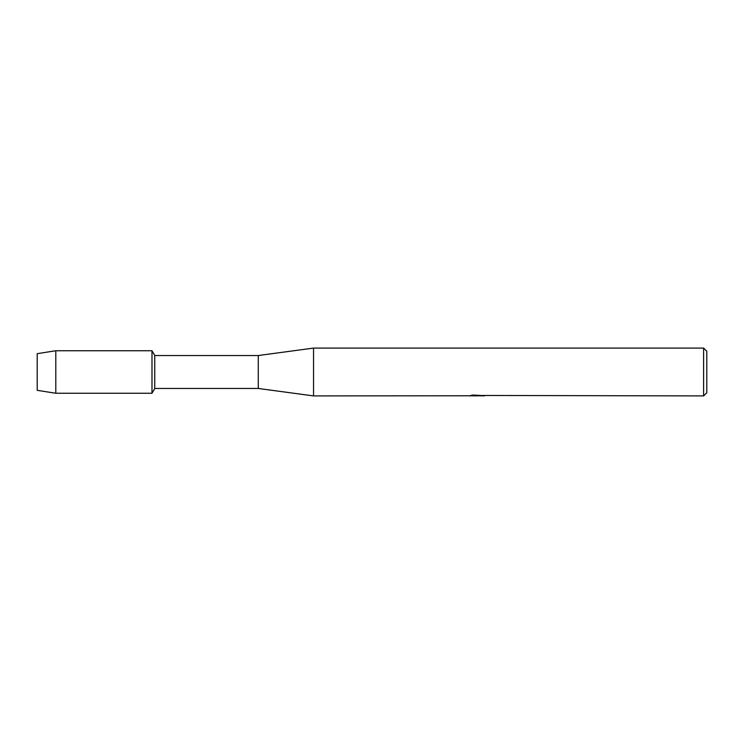 <?xml version="1.0" encoding="UTF-8"?>
<svg xmlns="http://www.w3.org/2000/svg" width="744" height="744" viewBox="0 0 744 744"><rect width="100%" height="100%" fill="white"/><g stroke="black" fill="none" stroke-linecap="round" stroke-linejoin="round"><path stroke-width="1.12" d="M469.25 395.771L313.54 395.91L258.27 388.47L154.752 388.47L151.99 393.26L55.8 393.26L37.2 390.33L37.2 353.67L55.8 350.74L151.99 350.74L154.752 355.53L258.27 355.53L313.54 348.09L703.61 348.09L706.8 351.27L706.8 392.73L703.61 395.91L483.061 395.464M154.752 388.47L154.752 355.53M151.99 393.26L151.99 350.74L151.99 393.26M258.27 388.47L258.27 355.53M313.54 395.91L313.54 348.09M477.22 395.808L474.3 395.808M476.43 395.91L475.407 395.91M703.61 395.91L703.61 348.09M469.25 395.873L477.285 395.548L470.403 395.548L472.645 395.045L483.6 395.603M484.493 395.706C477.323 395.743 477.323 395.799 484.493 395.854M471.743 395.808L476.755 395.752M478.708 395.808L476.597 395.808M470.822 395.436L477.285 395.548M55.8 393.26L55.8 350.74M37.2 390.33L37.2 353.67"/></g></svg>
